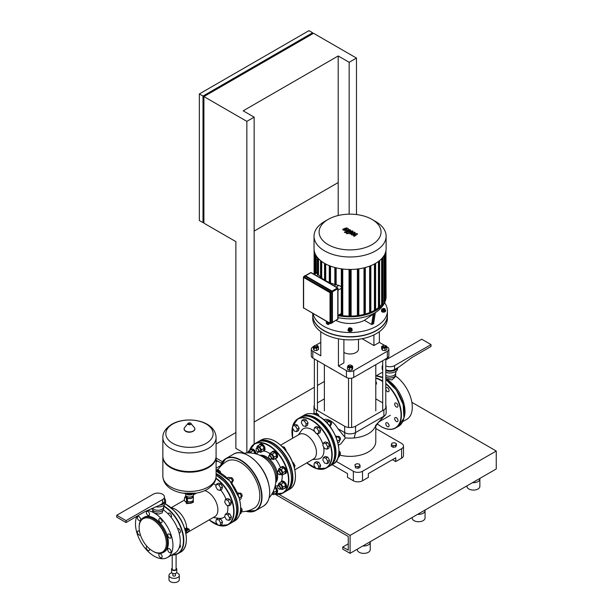 <?xml version="1.0" encoding="UTF-8"?>
<svg xmlns="http://www.w3.org/2000/svg" width="613" height="613" viewBox="0 0 613 613"><rect width="100%" height="100%" fill="white"/><g stroke="black" fill="none" stroke-linecap="round" stroke-linejoin="round"><path stroke-width="0.92" d="M395.079 376.183L395.079 377.072L391.883 379.976L385.792 378.673M385.799 375.332A5.816 3.356 180 0 1 385.792 375.332A5.816 3.356 180 0 0 394.021 375.332A5.816 3.356 180 0 0 395.691 373.294L396.052 371.256M385.799 377.018A5.816 3.356 180 0 1 385.792 377.018A5.816 3.356 180 0 0 392.128 377.746A5.816 3.356 180 0 0 395.722 374.643L395.722 373.125M382.696 368.474A7.754 4.475 180 0 1 382.152 366.842A7.754 4.475 180 0 1 382.696 365.202M382.696 370.168A7.754 4.475 180 0 1 382.152 368.528L382.152 366.842M391.891 384.566A2.322 1.341 60 0 1 394.128 387.094M401.883 400.527A2.322 1.341 60 0 1 402.956 403.722M385.792 359.931L421.698 339.204L431.016 344.583L431.016 346.483L411.829 357.555L399.224 366.842L394.565 369.532A6.59 3.801 180 0 1 385.792 369.815M394.565 369.532L394.565 365.624L431.016 344.583M394.565 365.624A6.59 3.801 180 0 1 385.792 365.907M397.454 367.861A7.754 4.475 180 0 1 385.792 370.635M397.661 367.746L397.661 368.528A7.754 4.475 180 0 1 393.661 372.443A7.754 4.475 180 0 1 385.792 372.321M403.99 417.79A26.482 15.294 -120 0 0 386.251 378.972A26.482 15.294 -120 0 0 385.792 378.711M382.696 377.309A26.482 15.294 -120 0 0 380.236 376.643M382.696 372.489A26.482 15.294 -120 0 0 380.321 373.44L376.206 375.815M402.687 421.69L406.802 419.315A26.482 15.294 -120 0 0 411.185 399.224A26.482 15.294 -120 0 0 395.324 375.869M393.14 447.298L395.737 446.892L396.427 445.398L396.427 443.812L394.527 442.716L391.937 443.122L391.24 446.203L393.14 447.298L393.14 445.712L395.737 445.314L395.737 446.892M395.737 445.314L396.427 443.812M391.24 444.617L393.14 445.712M354.881 464.807L355.578 467.888L358.168 468.286L360.069 467.19L360.069 465.612L359.371 464.11L356.781 463.712L354.881 464.807L355.578 467.888M355.578 466.301L358.168 466.708L358.168 468.286M358.168 466.708L360.069 465.612M246.847 452.961L246.847 121.366L203.907 96.578L203.907 223.163L235.882 241.622L235.882 448.379L244.311 453.252M254.15 444.057L254.15 117.152L246.847 121.366M356.475 214.542L356.475 58.074L313.534 33.286L203.907 96.578M254.15 231.078L338.2 182.551L338.2 215.523M254.15 117.152L243.192 110.823L338.2 55.967L338.2 182.551M356.475 58.074L349.165 62.296L338.2 55.967M349.165 62.296L349.165 214.159M202.995 96.049L312.622 32.757L308.967 30.65L199.34 93.942L199.34 220.527L202.995 222.634L202.995 96.049L199.34 93.942M312.622 32.757L312.622 33.815M203.907 222.113L202.995 222.634M294.217 430.993L296.661 431.644L297.313 429.2L295.527 426.104L293.083 425.445L292.424 427.889L294.217 430.993M297.313 429.2L299.144 428.15L298.485 430.594L296.661 431.644M299.144 428.15L297.351 425.047L295.527 426.104M297.351 425.047L294.907 424.395L293.083 425.445M318.959 416.304C336.131 425.177 345.993 458.087 333.043 464.133A28.42 16.413 -120 0 0 338.928 451.122A28.42 16.413 -120 0 0 318.837 416.311A28.42 16.413 -120 0 0 304.623 414.909C308.653 412.725 313.435 413.193 318.959 416.304A2.069 1.195 -120 0 0 317.473 413.813A2.069 1.195 -120 0 0 316.438 413.706L316.277 409.882A7.754 4.475 180 0 1 314.002 406.718A7.754 4.475 180 0 1 314.362 405.377M303.113 425.851L305.558 426.51L306.216 424.066L304.423 420.962L301.979 420.311L301.328 422.755L303.113 425.851M306.216 424.066L308.04 423.008L307.389 425.453L305.558 426.51M308.04 423.008L306.255 419.905L304.423 420.962M306.255 419.905L303.81 419.254L301.979 420.311M317.565 413.867A1.808 1.042 60 0 1 317.657 413.913A1.808 1.042 60 0 1 318.936 416.127A1.808 1.042 60 0 1 318.929 416.227M313.059 413.913L314.185 413.262L316.63 413.921L317.58 415.553M315.419 414.618L316.63 413.921M330.905 424.663L331.089 424.556A2.069 1.195 -120 0 0 331.518 423.606A2.069 1.195 -120 0 0 330.062 421.077A2.069 1.195 -120 0 0 329.028 420.97L328.836 421.085M330.154 421.131A1.808 1.042 60 0 1 330.238 421.185A1.808 1.042 60 0 1 331.518 423.399A1.808 1.042 60 0 1 331.518 423.499M325.449 421.292L326.767 420.526L329.219 421.185L331.005 424.28L330.231 426.801M326.744 422.61L329.219 421.185M329.127 425.368L331.005 424.28M315.703 433.123L318.147 433.774L318.798 431.33L317.013 428.226L314.569 427.575L313.91 430.02L315.703 433.123M318.798 431.33L320.63 430.272L319.971 432.724L318.147 433.774M320.63 430.272L318.837 427.177L317.013 428.226M318.837 427.177L316.392 426.518L314.569 427.575M315.703 468.209L318.147 468.861L318.798 466.416L317.013 463.313L314.569 462.662L313.91 465.106L315.703 468.209M318.798 466.416L320.63 465.359L319.971 467.803L318.147 468.861M320.63 465.359L318.837 462.263L317.013 463.313M318.837 462.263L316.392 461.604L314.569 462.662M213.546 483.772A19.938 11.509 60 0 1 216.113 485.473M220.718 490.025A19.938 11.509 60 0 1 226.044 499.235M227.676 505.503A19.938 11.509 60 0 1 227.867 508.315A19.938 11.509 60 0 1 227.109 513.15M204.734 490.622A14.766 8.528 60 0 1 217.891 509.855A14.766 8.528 60 0 1 214.826 516.621L187.624 532.329M185.754 501.748A3.877 2.237 0 0 0 186.735 502.706A3.877 2.237 0 0 0 190.957 503.196A3.877 2.237 0 0 0 193.348 501.127L193.348 502.361L186.735 503.733L185.601 501.687M193.348 501.127A3.877 2.237 0 0 0 193.103 500.331M224.756 516.721A19.938 11.509 60 0 1 218.803 518.284L213.255 517.525M187.164 501.373A3.479 2.008 180 0 0 191.93 501.288L192.214 501.127A3.877 2.237 180 0 1 187.195 501.35M193.103 495.588A3.877 2.237 180 0 1 193.348 496.377L193.348 499.541A3.877 2.237 180 0 1 192.214 501.127L191.93 501.288M193.348 496.377A3.877 2.237 180 0 1 192.214 497.963A3.877 2.237 180 0 1 187.241 498.208M192.949 495.787L192.949 496.377A3.479 2.008 180 0 1 191.93 497.794A3.479 2.008 180 0 1 187.195 497.894M192.949 500.53L192.949 501.127A3.479 2.008 180 0 1 191.93 502.545A3.479 2.008 180 0 1 186.191 501.786M187.371 499.028L187.586 500.522M193.348 493.902L193.348 494.798A3.877 2.237 180 0 1 192.214 496.377A3.877 2.237 180 0 1 187.992 496.859A3.877 2.237 180 0 1 185.601 494.798L185.601 493.902M192.635 494.024L191.08 494.921L187.869 494.921L186.306 494.024M191.08 494.921L191.08 494.208M187.869 494.921L187.869 494.208M186.007 496.522A3.479 2.008 180 0 1 186 496.377L186 495.787M185.616 496.599A3.877 2.237 180 0 1 185.601 496.377A3.877 2.237 180 0 1 185.846 495.588M162.866 456.501A26.612 15.363 0 0 0 162.859 456.823A26.612 15.363 0 0 0 170.652 467.688A26.612 15.363 0 0 0 199.662 471.014A26.612 15.363 0 0 0 216.09 456.823A26.612 15.363 0 0 0 216.083 456.501M171.203 467.367L170.652 467.052L171.203 467.367A25.838 14.919 0 0 0 207.746 467.367L208.29 467.052A26.612 15.363 0 0 0 216.09 456.187L216.09 437.567A26.612 15.363 180 0 1 208.29 448.432A26.612 15.363 180 0 1 170.652 448.432A26.612 15.363 180 0 1 162.859 437.567L162.859 456.187A26.612 15.363 0 0 0 170.652 467.052L170.652 467.052A26.612 15.363 0 0 0 208.29 467.052M206.206 443.345A23.662 13.662 180 0 1 172.743 443.345A23.662 13.662 180 0 1 172.743 424.027A23.662 13.662 180 0 1 206.206 424.027A23.662 13.662 180 0 1 206.206 443.345M339.801 454.608L339.993 454.501A2.069 1.195 -120 0 0 340.422 453.551A2.069 1.195 -120 0 0 339.004 451.053M339.05 451.084A1.808 1.042 60 0 1 339.142 451.13A1.808 1.042 60 0 1 340.422 453.344A1.808 1.042 60 0 1 340.414 453.444M338.958 452.593L339.909 454.233L339.25 456.677L338.123 457.329M338.69 454.93L339.909 454.233M324.599 463.068L327.043 463.719L327.702 461.275L325.909 458.179L323.465 457.52L322.806 459.965L324.599 463.068M327.702 461.275L329.526 460.225L328.875 462.669L327.043 463.719M329.526 460.225L327.74 457.122L325.909 458.179M327.74 457.122L325.288 456.463L323.465 457.52M339.801 440.073L339.993 439.965A2.069 1.195 -120 0 0 340.422 439.023A2.069 1.195 -120 0 0 338.958 436.487A2.069 1.195 -120 0 0 337.924 436.387L337.74 436.494M339.05 436.548A1.808 1.042 60 0 1 339.142 436.594A1.808 1.042 60 0 1 340.422 438.808A1.808 1.042 60 0 1 340.414 438.908M335.549 436.012L338.115 436.594L339.909 439.697L339.25 442.142L337.932 442.908M336.238 437.682L338.115 436.594M337.434 441.122L339.909 439.697M324.599 448.532L327.043 449.191L327.702 446.747L325.909 443.643L323.465 442.992L322.806 445.436L324.599 448.532M327.702 446.747L329.526 445.689L328.875 448.134L327.043 449.191M329.526 445.689L327.74 442.586L325.909 443.643M327.74 442.586L325.288 441.935L323.465 442.992M294.845 469.78L313.511 458.999A14.214 8.207 -120 0 0 315.695 456.493A14.214 8.207 -120 0 0 311.994 440.272A14.214 8.207 -120 0 0 299.305 434.387L280.639 445.161M312.576 459.543L317.917 459.068A17.057 9.846 -120 0 0 323.028 455.29A17.057 9.846 -120 0 0 323.549 446.716M323.028 444.624A17.057 9.846 -120 0 0 316.515 433.337M314.959 431.836A17.057 9.846 -120 0 0 301.443 430.541L298.362 434.931M187.095 532.812L186.321 532.927M185.747 532.636L186.942 532.904M172.215 555.041L172.215 569.048A1.939 1.119 0 0 0 173.41 570.075A1.939 1.119 0 0 0 175.525 569.837A1.939 1.119 0 0 0 176.092 569.048L176.092 554.512M172.215 568.059A2.582 1.494 0 0 0 171.571 569.048A2.582 1.494 0 0 0 173.165 570.419A2.582 1.494 0 0 0 175.977 570.098A2.582 1.494 0 0 0 176.736 569.048A2.582 1.494 0 0 0 176.092 568.059M171.571 569.048L171.571 572.213A2.582 1.494 0 0 0 173.165 573.584A2.582 1.494 0 0 0 175.977 573.262A2.582 1.494 0 0 0 176.736 572.213L176.736 569.048M172.858 573.5L172.858 575.377A1.295 0.743 0 0 0 173.655 576.067A1.295 0.743 0 0 0 175.065 575.898A1.295 0.743 0 0 0 175.441 575.377L175.441 573.5M171.732 572.734A5.165 2.981 0 0 0 170.498 573.262A5.165 2.981 0 0 0 168.981 575.377A5.165 2.981 0 0 0 172.176 578.128A5.165 2.981 0 0 0 177.808 577.484A5.165 2.981 0 0 0 179.318 575.377A5.165 2.981 0 0 0 176.567 572.734M168.981 575.377L168.981 579.591A5.165 2.981 0 0 0 172.176 582.35A5.165 2.981 0 0 0 177.808 581.706A5.165 2.981 0 0 0 179.318 579.591L179.318 575.377M186.268 532.475L186.268 532.935L187.425 532.758L187.731 531.877M187.425 532.061L187.425 532.758M185.731 528.153L187.731 528.467L187.425 529.134L186.268 529.31L185.425 528.82L185.731 528.153M187.425 529.134L187.425 529.87L187.731 528.467L189.225 529.325L186.482 530.912L186.482 532.597L185.632 532.107M187.425 529.87L186.268 530.046L186.268 529.31M186.268 530.046L185.425 529.563L185.425 528.82M185.141 530.138L186.482 530.912M178.521 516.092A15.8 9.126 60 0 1 182.368 522.743M186.888 527.977L186.674 527.854A15.8 9.126 -120 0 0 171.257 507.87M184.789 528.935L185.586 528.483M186.482 532.597L189.225 531.019L189.225 529.325M232.603 481.412L232.794 481.305A2.069 1.195 -120 0 0 233.224 480.362A2.069 1.195 -120 0 0 231.76 477.826A2.069 1.195 -120 0 0 230.726 477.726L230.542 477.834M231.852 477.887A1.808 1.042 60 0 1 231.944 477.933A1.808 1.042 60 0 1 233.224 480.148A1.808 1.042 60 0 1 233.216 480.247M227.155 478.04L228.473 477.282L230.917 477.933L232.71 481.036L231.929 483.55M228.45 479.358L230.917 477.933M230.833 482.117L232.71 481.036M217.584 489.764L220.029 490.423L220.688 487.979L218.895 484.875L216.45 484.224L215.791 486.668L217.584 489.764M220.688 487.979L222.511 486.921L221.86 489.366L220.029 490.423M222.511 486.921L220.726 483.818L218.895 484.875M220.726 483.818L218.274 483.167L216.45 484.224M220.634 473.037A2.069 1.195 -120 0 0 219.178 470.562A2.069 1.195 -120 0 0 218.144 470.462L217.952 470.569M219.27 470.623A1.808 1.042 60 0 1 219.354 470.669A1.808 1.042 60 0 1 220.634 472.884A1.808 1.042 60 0 1 220.634 472.983M216.09 470.064L218.335 470.669L219.278 472.309M217.117 471.366L218.335 470.669M217.584 524.851L220.029 525.51L220.688 523.065L218.895 519.962L216.45 519.303L215.791 521.755L217.584 524.851M220.688 523.065L222.511 522.008L221.86 524.452L220.029 525.51M222.511 522.008L220.726 518.904L218.895 519.962M220.726 518.904L218.274 518.253L216.45 519.303M241.507 511.365L241.691 511.25A2.069 1.195 -120 0 0 242.12 510.307A2.069 1.195 -120 0 0 240.71 507.802M240.756 507.832A1.808 1.042 60 0 1 240.84 507.878A1.808 1.042 60 0 1 242.12 510.093A1.808 1.042 60 0 1 242.12 510.192M240.664 509.342L241.606 510.981L240.955 513.426L239.821 514.077M240.396 511.686L241.606 510.981M226.488 519.717L228.933 520.368L229.584 517.924L227.798 514.82L225.346 514.169L224.695 516.613L226.488 519.717M229.584 517.924L231.415 516.866L230.756 519.311L228.933 520.368M231.415 516.866L229.622 513.771L227.798 514.82M229.622 513.771L227.178 513.112L225.346 514.169M241.507 496.829L241.691 496.722A2.069 1.195 -120 0 0 242.12 495.771A2.069 1.195 -120 0 0 240.664 493.243A2.069 1.195 -120 0 0 239.629 493.143L239.438 493.25M240.756 493.296A1.808 1.042 60 0 1 240.84 493.35A1.808 1.042 60 0 1 242.12 495.565A1.808 1.042 60 0 1 242.12 495.664M237.246 492.768L239.821 493.35L241.606 496.453L240.955 498.898L239.629 499.656M237.944 494.43L239.821 493.35M239.139 497.879L241.606 496.453M226.488 505.181L228.933 505.84L229.584 503.388L227.798 500.292L225.346 499.633L224.695 502.078L226.488 505.181M229.584 503.388L231.415 502.338L230.756 504.783L228.933 505.84M231.415 502.338L229.622 499.235L227.798 500.292M229.622 499.235L227.178 498.584L225.346 499.633M271.797 452.264A3.877 2.237 60 0 1 272.394 451.582A3.877 2.237 60 0 1 276.271 453.819A3.877 2.237 60 0 1 276.271 458.294L276.815 457.98L276.271 458.294A3.877 2.237 60 0 1 275.383 458.463M272.946 451.268L272.394 451.582L272.946 451.268A3.877 2.237 60 0 1 276.815 453.505A3.877 2.237 60 0 1 276.815 457.98M270.034 458.991A2.069 1.195 -120 0 0 270.134 459.053A2.069 1.195 -120 0 0 271.161 459.152L272.662 458.286A2.069 1.195 -120 0 0 272.662 455.903A2.069 1.195 -120 0 0 270.594 454.708L269.099 455.574A2.069 1.195 -120 0 0 268.67 456.516A2.069 1.195 -120 0 0 268.67 456.631M272.662 458.286L271.161 459.152A2.069 1.195 -120 0 0 271.161 456.769A2.069 1.195 -120 0 0 269.099 455.574L270.594 454.708M269.046 455.903A1.808 1.042 60 0 1 270.854 456.946A1.808 1.042 60 0 1 270.854 459.037A1.808 1.042 60 0 1 269.95 458.945A1.808 1.042 60 0 1 268.67 456.731A1.808 1.042 60 0 1 269.046 455.903M269.283 455.467L269.835 453.398L272.287 454.049L274.072 457.152L273.421 459.597L271.352 459.045M272.287 454.049L274.984 452.494L272.54 451.835L269.835 453.398M274.984 452.494L276.777 455.589L274.072 457.152M276.777 455.589L276.126 458.041L273.421 459.597M285.926 450.831L286.095 450.21L284.309 447.115L282.087 446.517M285.643 450.471L286.095 450.21M283.26 447.712L284.309 447.115M259.215 445A3.877 2.237 60 0 1 259.812 444.318A3.877 2.237 60 0 1 263.682 446.555A3.877 2.237 60 0 1 263.682 451.03L264.234 450.708L263.682 451.03A3.877 2.237 60 0 1 262.793 451.199M260.356 443.996L259.812 444.318L260.356 443.996A3.877 2.237 60 0 1 264.234 446.233A3.877 2.237 60 0 1 264.234 450.708M257.452 451.727A2.069 1.195 -120 0 0 257.544 451.781A2.069 1.195 -120 0 0 258.579 451.888L260.073 451.022A2.069 1.195 -120 0 0 260.073 448.632A2.069 1.195 -120 0 0 258.012 447.444L256.51 448.31A2.069 1.195 -120 0 0 256.081 449.252A2.069 1.195 -120 0 0 256.088 449.367M260.073 451.022L258.579 451.888A2.069 1.195 -120 0 0 258.579 449.498A2.069 1.195 -120 0 0 256.51 448.31L258.012 447.444M256.456 448.639A1.808 1.042 60 0 1 258.265 449.681A1.808 1.042 60 0 1 258.265 451.766A1.808 1.042 60 0 1 257.36 451.681A1.808 1.042 60 0 1 256.081 449.467A1.808 1.042 60 0 1 256.456 448.639M256.701 448.195L257.253 446.134L259.697 446.785L261.49 449.888L260.832 452.333L258.763 451.781M259.697 446.785L262.402 445.222L259.958 444.571L257.253 446.134M262.402 445.222L264.195 448.325L261.49 449.888M264.195 448.325L263.536 450.77L260.832 452.333M250.319 450.134A3.877 2.237 60 0 1 250.909 449.452L251.46 449.137A3.877 2.237 60 0 1 254.395 450.118A3.877 2.237 60 0 1 256.134 453.942M248.564 452.9L249.108 452.578L248.564 452.9M250.525 452.961A2.069 1.195 -120 0 0 249.108 452.578A28.167 16.26 60 0 0 249.031 452.9M247.913 452.907L248.349 451.268L250.801 451.927L251.445 453.038M250.801 451.927L253.506 450.363L251.054 449.704L248.349 451.268M253.506 450.363L254.985 453.643M251.46 449.137L250.909 449.452A3.877 2.237 60 0 1 253.659 450.256A3.877 2.237 60 0 1 255.544 453.781M274.839 487.205A3.877 2.237 60 0 1 276.953 490.599A3.877 2.237 60 0 1 276.271 493.381L276.815 493.059L276.271 493.381A3.877 2.237 60 0 1 275.383 493.549M272.662 493.373L272.111 493.687L272.662 493.373A2.069 1.195 -120 0 0 273.038 491.955M273.429 491.128L274.072 492.239L273.421 494.683L271.781 494.247M274.984 487.58L276.777 490.676L274.072 492.239M276.777 490.676L276.126 493.12L273.421 494.683M274.992 486.607A3.877 2.237 60 0 1 277.436 490.032A3.877 2.237 60 0 1 276.815 493.059M280.7 482.209A3.877 2.237 60 0 1 281.29 481.527A3.877 2.237 60 0 1 285.168 483.764A3.877 2.237 60 0 1 285.168 488.239L285.719 487.925L285.168 488.239A3.877 2.237 60 0 1 284.279 488.415M281.842 481.213L281.29 481.527L281.842 481.213A3.877 2.237 60 0 1 285.719 483.45A3.877 2.237 60 0 1 285.719 487.925M278.938 488.936A2.069 1.195 -120 0 0 279.03 488.998A2.069 1.195 -120 0 0 280.064 489.097L281.559 488.232A2.069 1.195 -120 0 0 281.559 485.848A2.069 1.195 -120 0 0 279.497 484.653L277.995 485.519A2.069 1.195 -120 0 0 277.566 486.469A2.069 1.195 -120 0 0 277.574 486.576M281.559 488.232L280.064 489.097A2.069 1.195 -120 0 0 280.064 486.714A2.069 1.195 -120 0 0 277.995 485.519L279.497 484.653M277.942 485.848A1.808 1.042 60 0 1 279.75 486.891A1.808 1.042 60 0 1 279.75 488.982A1.808 1.042 60 0 1 278.846 488.89A1.808 1.042 60 0 1 277.566 486.676A1.808 1.042 60 0 1 277.942 485.848M278.187 485.412L278.739 483.343L281.183 484.002L282.976 487.097L282.317 489.549L280.248 488.99M281.183 484.002L283.888 482.439L281.444 481.78L278.739 483.343M283.888 482.439L285.673 485.542L282.976 487.097M285.673 485.542L285.022 487.986L282.317 489.549M280.7 467.681A3.877 2.237 60 0 1 281.29 466.991A3.877 2.237 60 0 1 285.168 469.236A3.877 2.237 60 0 1 285.168 473.711L285.719 473.389L285.168 473.711A3.877 2.237 60 0 1 284.279 473.88M281.842 466.677L281.29 466.991L281.842 466.677A3.877 2.237 60 0 1 285.719 468.914A3.877 2.237 60 0 1 285.719 473.389M278.938 474.408A2.069 1.195 -120 0 0 279.03 474.462A2.069 1.195 -120 0 0 280.064 474.569L281.559 473.703A2.069 1.195 -120 0 0 281.559 471.313A2.069 1.195 -120 0 0 279.497 470.125L277.995 470.991A2.069 1.195 -120 0 0 277.566 471.933A2.069 1.195 -120 0 0 277.574 472.041M281.559 473.703L280.064 474.569A2.069 1.195 -120 0 0 280.064 472.179A2.069 1.195 -120 0 0 277.995 470.991L279.497 470.125M277.942 471.313A1.808 1.042 60 0 1 279.75 472.362A1.808 1.042 60 0 1 279.75 474.447A1.808 1.042 60 0 1 278.846 474.362A1.808 1.042 60 0 1 277.566 472.148A1.808 1.042 60 0 1 277.942 471.313M278.187 470.876L278.739 468.815L281.183 469.466L282.976 472.569L282.317 475.014L280.248 474.462M281.183 469.466L283.888 467.903L281.444 467.252L278.739 468.815M283.888 467.903L285.673 471.006L282.976 472.569M285.673 471.006L285.022 473.451L282.317 475.014M294.401 467.842L294.999 465.627L293.206 462.524L292.585 462.363M293.949 466.232L294.999 465.627M292.753 462.784L293.206 462.524M168.115 513.916A2.452 1.418 60 0 1 168.598 513.15A2.452 1.418 60 0 1 170.483 513.809A2.452 1.418 60 0 1 171.134 517.341M177.586 528.513A2.452 1.418 60 0 1 179.387 529.218A2.452 1.418 60 0 1 179.946 532.812A2.452 1.418 60 0 1 179.05 532.843M179.992 544.589A2.452 1.418 60 0 1 179.946 547.348A2.452 1.418 60 0 1 179.287 547.447M217.523 470.455A27.133 27.133 0 0 1 227.071 461.175A27.133 15.662 60 0 1 258.357 486.423A27.133 15.662 60 0 1 254.196 508.169A27.133 27.133 0 0 1 241.392 511.794M139.136 526.919L139.136 527.548L139.136 526.919A20.022 11.563 60 0 1 143.281 517.747L144.201 517.219A20.022 11.563 60 0 1 159.633 522.59A20.022 11.563 60 0 1 168.368 542.743A20.022 11.563 60 0 1 164.223 551.907L163.311 552.436A20.022 11.563 60 0 1 153.296 551.439L152.752 551.125A19.248 11.111 60 0 1 139.136 527.548A19.248 11.111 60 0 1 152.752 519.694A19.248 11.111 60 0 1 166.361 543.264A19.248 11.111 60 0 1 152.752 551.125M143.281 517.747A20.022 11.563 60 0 1 158.713 523.111A20.022 11.563 60 0 1 167.456 543.264A20.022 11.563 60 0 1 163.311 552.436M163.035 510.154L162.154 512.897L158.859 514.046L154.208 512.943L152.698 511.035L152.698 510.154M164.008 505.227L163.648 507.265A5.816 3.356 180 0 1 161.978 509.303A5.816 3.356 180 0 1 153.756 509.303A5.816 3.356 180 0 1 152.622 508.384M163.679 507.097L163.679 508.614A5.816 3.356 180 0 1 160.093 511.717A5.816 3.356 180 0 1 153.756 510.989A5.816 3.356 180 0 1 152.055 508.621M164.453 498.453A7.754 4.475 180 0 1 165.617 500.806A7.754 4.475 180 0 1 159.641 505.166L145.258 511.464L126.071 522.537L126.071 520.636L162.522 499.595A6.59 3.801 180 0 0 164.453 496.905A6.59 3.801 180 0 0 160.384 493.388A6.59 3.801 180 0 0 153.204 494.216L116.754 515.257L116.754 517.157L126.071 522.537M165.617 500.806L165.617 502.499A7.754 4.475 180 0 1 156.231 506.874M162.146 521.602A2.322 1.341 60 0 1 161.663 522.667A2.322 1.341 60 0 1 159.878 522.046A2.322 1.341 60 0 1 158.859 519.709A2.322 1.341 60 0 1 159.342 518.644A2.322 1.341 60 0 1 161.135 519.265A2.322 1.341 60 0 1 162.146 521.602M170.567 538.084L170.567 538.084A2.322 1.341 60 0 1 168.238 536.743A2.322 1.341 60 0 1 168.238 534.053L168.238 534.053A2.322 1.341 60 0 1 170.567 535.402A2.322 1.341 60 0 1 170.567 538.084M169.403 552.505A2.322 1.341 60 0 1 167.885 550.451A2.322 1.341 60 0 1 168.238 548.589A2.322 1.341 60 0 1 169.403 548.704A2.322 1.341 60 0 1 170.92 550.75A2.322 1.341 60 0 1 170.567 552.62A2.322 1.341 60 0 1 169.403 552.505M159.342 556.412A2.322 1.341 60 0 1 159.342 553.723A2.322 1.341 60 0 1 161.663 555.072A2.322 1.341 60 0 1 161.663 557.753A2.322 1.341 60 0 1 159.342 556.412M149.48 548.781A2.322 1.341 60 0 1 149.564 549.424A2.322 1.341 60 0 1 149.082 550.489A2.322 1.341 60 0 1 147.289 549.869A2.322 1.341 60 0 1 146.277 547.524A2.322 1.341 60 0 1 146.752 546.459A2.322 1.341 60 0 1 147.028 546.367M140.4 534.888A2.322 1.341 60 0 1 140.178 535.072A2.322 1.341 60 0 1 137.856 533.731A2.322 1.341 60 0 1 137.856 531.05L137.856 531.05A2.322 1.341 60 0 1 139.534 531.555M139.021 516.629A2.322 1.341 60 0 1 140.538 518.675A2.322 1.341 60 0 1 140.178 520.544A2.322 1.341 60 0 1 139.021 520.429A2.322 1.341 60 0 1 137.496 518.376A2.322 1.341 60 0 1 137.856 516.514A2.322 1.341 60 0 1 139.021 516.629M149.082 512.721A2.322 1.341 60 0 1 149.082 515.403A2.322 1.341 60 0 1 146.752 514.062A2.322 1.341 60 0 1 146.752 511.372A2.322 1.341 60 0 1 149.082 512.721M164.453 496.905L164.453 500.806A6.59 3.801 180 0 1 162.522 503.495L159.641 505.166M126.071 520.636L116.754 515.257M163.28 509.832A26.482 15.294 60 0 1 179.142 533.195A26.482 15.294 60 0 1 174.759 553.278L167.456 557.501A26.482 15.294 60 0 1 143.794 546.52A26.482 15.294 60 0 1 136.921 516.276M147.541 510.506A26.482 15.294 60 0 1 154.208 512.943A26.482 15.294 60 0 1 171.51 536.275A26.482 15.294 60 0 1 167.456 557.501M305.082 276.065L303.757 276.616L303.619 277.436L305.082 276.065L331.487 291.313L330.484 291.888L303.757 276.616A0.644 0.644 0 0 0 303.435 277.176L303.435 307.665A0.644 0.644 0 0 0 303.757 308.224L303.435 307.665M331.487 322.852L331.94 322.591L331.94 292.102L331.487 291.313M396.327 417.691A2.322 1.341 60 0 1 397.852 419.736A2.322 1.341 60 0 1 397.492 421.598A2.322 1.341 60 0 1 396.327 421.483A2.322 1.341 60 0 1 394.81 419.438A2.322 1.341 60 0 1 395.163 417.576A2.322 1.341 60 0 1 396.327 417.691M395.163 403.04L395.163 403.04A2.322 1.341 60 0 1 397.492 404.381A2.322 1.341 60 0 1 397.492 407.07L397.492 407.07A2.322 1.341 60 0 1 395.163 405.729A2.322 1.341 60 0 1 395.163 403.04M385.792 388.512A2.322 1.341 60 0 1 386.267 387.631A2.322 1.341 60 0 1 388.06 388.251A2.322 1.341 60 0 1 389.071 390.588A2.322 1.341 60 0 1 388.596 391.653A2.322 1.341 60 0 1 386.88 391.109A2.322 1.341 60 0 1 385.792 388.88M375.784 381.363A2.322 1.341 60 0 1 376.007 381.7A2.322 1.341 60 0 1 376.007 384.389A2.322 1.341 60 0 1 375.784 384.474M388.596 424.058A2.322 1.341 60 0 1 388.596 426.74A2.322 1.341 60 0 1 386.267 425.399A2.322 1.341 60 0 1 386.267 422.709A2.322 1.341 60 0 1 388.596 424.058M344.169 229.4L345.027 229.898L346.314 229.607L346.943 228.741L345.027 228.864L344.169 229.4L344.406 229.729M348.536 229.224L347.939 228.35L346.245 227.898L342.813 229.239L343.418 230.113L345.104 230.565L347.234 230.136L348.552 229.101L348.552 229.53M342.813 229.239L342.797 229.783M345.257 232.695L350.031 230.833L350.215 229.722L348.759 229.775L349.042 230.327L344.337 232.158L345.257 232.695M350.659 230.672L350.215 229.722M347.847 232.986L346.728 232.986L346.728 233.63L347.847 233.63L347.847 232.986L347.847 233.63M346.728 232.986L346.728 233.63M356.781 233.507L353.234 234.143L355.233 232.618L354.429 232.151L350.176 233.07L349.962 232.557L353.05 231.354L352.123 230.817L348.966 232.051L348.789 233.17L350.015 233.875L353.226 233.086L351.257 234.587L351.977 235.009L355.463 234.381L353.326 235.783L354.276 236.334L357.586 233.974L356.781 233.507M348.345 233.07L348.345 232.641L348.789 233.17M384.604 302.784A37.339 21.555 180 0 1 387.416 310.998A37.339 21.555 180 0 1 376.482 326.239A37.339 21.555 180 0 1 337.87 331.365A37.339 21.555 180 0 1 313.005 313.557M387.416 310.998L387.416 315.151A37.339 21.555 180 0 1 376.482 330.392A37.339 21.555 180 0 1 335.786 335.066A37.339 21.555 180 0 1 312.737 315.151L312.737 313.404M338.82 315.802A36.044 20.811 0 0 0 375.562 310.745A36.044 20.811 0 0 0 386.121 296.033A36.044 20.811 0 0 0 386.052 294.723M373.516 323.48L371.624 324.492L364.428 320.338A21.624 12.49 180 0 1 335.993 320.469M364.428 320.338L375.202 312.707M351.946 329.472A2.069 1.195 180 0 1 352.146 329.978A2.069 1.195 180 0 1 350.866 331.081A2.069 1.195 180 0 1 348.613 330.821A2.069 1.195 180 0 1 348.008 329.978A2.069 1.195 180 0 1 348.199 329.472M352.123 330.146A2.069 1.195 180 0 1 352.146 330.315A2.069 1.195 180 0 1 350.866 331.418A2.069 1.195 180 0 1 348.613 331.158A2.069 1.195 180 0 1 348.008 330.315A2.069 1.195 180 0 1 348.031 330.146M350.368 327.809L351.946 328.568L351.946 329.687L351.448 330.767L349.571 331.058L348.199 330.269L348.705 328.062L349.456 327.947A1.034 0.598 0 0 0 349.349 328.016A1.034 0.598 0 0 0 349.042 328.438A1.034 0.598 0 0 0 349.349 328.859A1.034 0.598 0 0 0 350.475 328.989A1.034 0.598 0 0 0 351.111 328.438A1.034 0.598 0 0 0 350.805 328.016L350.628 327.909A0.774 0.444 180 0 1 349.525 328.537A0.774 0.444 180 0 1 350.628 327.909L350.805 328.016M351.042 328.645A1.034 0.598 180 0 1 351.111 328.859A1.034 0.598 180 0 1 350.475 329.411A1.034 0.598 180 0 1 349.349 329.281A1.034 0.598 180 0 1 349.042 328.859A1.034 0.598 180 0 1 349.111 328.645M385.408 310.155A2.069 1.195 180 0 1 385.608 310.653A2.069 1.195 180 0 1 385.002 311.504A2.069 1.195 180 0 1 382.75 311.756A2.069 1.195 180 0 1 381.47 310.653A2.069 1.195 180 0 1 381.661 310.155M385.585 310.829A2.069 1.195 180 0 1 385.608 310.998A2.069 1.195 180 0 1 385.002 311.841A2.069 1.195 180 0 1 382.75 312.094A2.069 1.195 180 0 1 381.47 310.998A2.069 1.195 180 0 1 381.493 310.829M382.811 308.691L382.811 308.691A1.034 0.598 0 0 0 382.504 309.121A1.034 0.598 0 0 0 383.14 309.665A1.034 0.598 0 0 0 384.267 309.542A1.034 0.598 0 0 0 384.573 309.121A1.034 0.598 0 0 0 384.267 308.691A1.034 0.598 0 0 0 384.167 308.646L384.91 308.745L385.408 309.826L384.037 310.622L382.167 310.331L381.661 309.251L383.248 308.492M384.504 309.327A1.034 0.598 180 0 1 384.573 309.542A1.034 0.598 180 0 1 384.267 309.963A1.034 0.598 180 0 1 383.14 310.094A1.034 0.598 180 0 1 382.504 309.542A1.034 0.598 180 0 1 382.573 309.327M384.083 309.22A0.774 0.444 180 0 1 382.987 308.592L382.987 308.592A0.774 0.444 180 0 1 384.083 309.22M324.591 221.469L328.185 219.385L324.591 221.469A36.044 20.811 0 0 0 314.032 236.181A36.044 20.811 0 0 0 336.284 255.406A36.044 20.811 0 0 0 375.562 250.901A36.044 20.811 0 0 0 386.121 236.181A36.044 20.811 0 0 0 375.562 221.469L371.968 219.385A30.956 17.869 180 0 1 371.968 244.664A30.956 17.869 180 0 1 328.185 244.664A30.956 17.869 180 0 1 328.185 219.385A30.956 17.869 180 0 1 371.968 219.385M386.121 236.181L386.121 248.648A36.044 20.811 180 0 1 375.562 263.368A36.044 20.811 180 0 1 336.284 267.881A36.044 20.811 180 0 1 314.032 248.648L314.032 236.181M387.416 315.258A37.339 21.555 180 0 1 387.416 315.358L387.416 318.316A37.339 21.555 180 0 1 376.482 333.556A37.339 21.555 180 0 1 335.786 338.23A37.339 21.555 180 0 1 312.737 318.316L312.737 315.358A37.339 21.555 180 0 1 312.737 315.258M387.416 315.358A37.339 21.555 180 0 1 376.482 330.606A37.339 21.555 180 0 1 335.786 335.28A37.339 21.555 180 0 1 312.737 315.358M313.557 273.996L316.538 272.272L317.143 272.8A34.757 20.068 0 0 0 317.365 273.168M334.928 267.536L334.836 285.091L336.154 284.777A34.757 20.068 0 0 0 338.974 285.405L341.311 286.738M329.84 265.873L329.84 283.382L330.53 282.984A34.757 20.068 0 0 0 334.836 284.424M329.38 283.114L329.38 265.69M325.465 280.861L325.733 280.708A34.757 20.068 0 0 0 329.288 282.47M321.105 261.031L321.105 278.34L321.718 277.988A34.757 20.068 0 0 0 324.538 280.003M320.645 278.072L320.645 260.671M317.465 257.514L317.365 275.007L318.515 274.793A34.757 20.068 0 0 0 320.553 276.976M341.311 314.308L337.978 316.285M336.154 284.777L336.154 267.85M330.53 282.984L330.53 266.134M325.733 280.708L325.733 263.996M316.27 272.425L316.27 255.874M321.718 277.988L321.718 261.498M318.515 274.793L318.515 258.701M378.436 261.498L378.436 307.626A34.757 20.068 180 0 1 375.616 309.642M381.638 258.701L381.638 304.431A34.757 20.068 180 0 1 379.6 306.615M374.42 263.996L374.42 310.354A34.757 20.068 180 0 1 370.865 312.109M383.884 255.874L383.884 300.684A34.757 20.068 180 0 1 382.788 302.814M369.624 266.134L369.624 312.622A34.757 20.068 180 0 1 365.317 314.063M363.999 267.85L363.999 314.415A34.757 20.068 180 0 1 358.843 315.45M357.394 269.03L357.394 315.649A34.757 20.068 180 0 1 351.119 316.086M349.035 316.086A34.757 20.068 180 0 1 342.759 315.649L342.759 269.03M341.311 315.45A34.757 20.068 180 0 1 339.847 315.205M384.949 253.92L385.041 300.906L383.884 300.684M382.688 257.514L382.788 304.646L381.638 304.431M379.508 260.671L379.6 307.849L378.436 307.626M350.077 269.459L350.077 316.461L349.586 316.745L349.035 316.614L349.134 269.452M342.759 315.649L341.311 316.032L341.403 268.854M375.516 263.391L375.616 310.592L374.42 310.354M370.773 265.69L370.865 312.891L369.624 312.622M365.225 267.536L365.317 314.73L363.999 314.415M358.751 268.854L358.843 316.032L357.394 315.649M385.952 250.648L386.052 296.447L385.041 296.317M351.019 269.452L351.119 316.614L350.077 316.461M385.408 309.826L385.408 310.944L384.037 311.741L382.167 311.45L382.167 310.331M384.037 311.741L384.037 310.622M382.167 311.45L381.661 309.251M351.946 328.568L351.448 329.648L349.571 329.94L348.199 329.15M351.448 330.767L351.448 329.648M349.571 331.058L349.571 329.94M330.238 323.503L327.794 324.492L326.637 323.48M358.475 339.318L358.475 349.119A8.398 4.85 180 0 1 356.015 352.544A8.398 4.85 180 0 1 343.893 352.398M384.305 345.249L379.37 342.399L379.37 331.679M386.504 346.521L387.347 347.012A5.165 2.981 180 0 1 388.864 349.119A5.165 2.981 180 0 1 387.347 351.226L353.732 370.635A5.165 2.981 180 0 1 346.422 370.635L338.445 366.03L338.445 338.797M379.37 342.399L373.915 345.548L373.915 334.905M343.893 339.571L343.893 362.881L338.445 366.03M346.422 370.635L346.422 377.432L312.806 358.023L312.806 351.226L320.783 355.839L320.783 331.679M387.347 351.226L387.347 358.023A5.165 2.981 0 0 0 388.864 355.908L388.864 349.119M373.915 345.548L362.091 338.728M312.806 351.226A5.165 2.981 180 0 1 311.289 349.119A5.165 2.981 180 0 1 312.806 347.012L313.32 346.713M315.848 345.249L320.783 342.399M311.289 349.119L311.289 355.908A5.165 2.981 0 0 0 312.806 358.023M346.422 377.432A5.165 2.981 0 0 0 353.732 377.432L353.732 370.635M387.347 358.023L353.732 377.432M314.913 345.517A1.548 0.897 0 0 0 314.814 345.571A1.548 0.897 0 0 0 314.362 346.207A1.548 0.897 0 0 0 314.814 346.843A1.548 0.897 0 0 0 316.5 347.035A1.548 0.897 0 0 0 317.457 346.207A1.548 0.897 0 0 0 317.005 345.571L316.821 345.471A1.295 0.743 180 0 1 316.821 346.521A1.295 0.743 180 0 1 314.998 346.521A1.295 0.743 180 0 1 314.998 345.471A1.295 0.743 180 0 1 316.821 345.471L317.005 345.571M317.457 346.207L317.457 346.843A1.548 0.897 180 0 1 316.5 347.663A1.548 0.897 180 0 1 314.814 347.471A1.548 0.897 180 0 1 314.362 346.843L314.362 346.207M317.097 345.632L317.81 345.74L318.507 347.242L318.507 349.517L316.607 350.613L314.009 350.215L313.32 348.72L313.32 346.437L315.266 345.349M318.507 347.242L316.607 348.337L314.009 347.939L313.32 346.437M316.607 350.613L316.607 348.337M314.009 350.215L314.009 347.939M383.248 345.517A1.548 0.897 0 0 0 383.148 345.571A1.548 0.897 0 0 0 382.696 346.207A1.548 0.897 0 0 0 383.148 346.843A1.548 0.897 0 0 0 384.834 347.035A1.548 0.897 0 0 0 385.792 346.207A1.548 0.897 0 0 0 385.339 345.571L385.156 345.471A1.295 0.743 180 0 1 385.156 346.521A1.295 0.743 180 0 1 383.332 346.521A1.295 0.743 180 0 1 383.332 345.471A1.295 0.743 180 0 1 385.156 345.471L385.339 345.571M385.792 346.207L385.792 346.843A1.548 0.897 180 0 1 384.834 347.663A1.548 0.897 180 0 1 383.148 347.471A1.548 0.897 180 0 1 382.696 346.843L382.696 346.207M385.431 345.632L386.144 345.74L386.834 347.242L386.834 349.517L384.941 350.613L382.343 350.215L381.646 348.72L381.646 346.437L383.14 345.579M384.941 350.613L384.941 348.337L382.343 347.939L381.646 346.437M382.343 350.215L382.343 347.939M383.148 345.571L383.6 345.349M386.834 347.242L384.941 348.337M348.981 365.302L348.981 365.302A1.548 0.897 0 0 0 348.529 365.93A1.548 0.897 0 0 0 349.487 366.758A1.548 0.897 0 0 0 351.172 366.566A1.548 0.897 0 0 0 351.624 365.93A1.548 0.897 0 0 0 351.172 365.302A1.548 0.897 0 0 0 351.073 365.248M351.624 365.93L351.624 366.566A1.548 0.897 180 0 1 351.172 367.195A1.548 0.897 180 0 1 349.487 367.394A1.548 0.897 180 0 1 348.529 366.566L348.529 365.93M349.165 365.195A1.295 0.743 180 0 1 350.988 365.195A1.295 0.743 180 0 1 350.988 366.252A1.295 0.743 180 0 1 349.165 366.252A1.295 0.743 180 0 1 349.165 365.195L349.165 365.195M350.72 365.072L352.667 366.168L352.667 368.444L351.977 369.938L349.379 370.344L347.479 369.248L347.479 366.965L348.176 365.471L348.881 365.363M352.667 366.168L351.977 367.662L349.379 368.061L347.479 366.965M351.977 369.938L351.977 367.662M349.379 370.344L349.379 368.061M370.942 367.493A27.003 15.593 180 0 1 369.172 368.62A27.003 15.593 180 0 1 367.21 369.647M332.943 369.647A27.003 15.593 180 0 1 330.982 368.62L331.349 368.834A26.482 15.294 0 0 0 333.288 369.846M331.349 368.834L330.982 368.62A27.003 15.593 180 0 1 329.212 367.493M366.865 369.846A26.482 15.294 0 0 0 368.804 368.834A26.482 15.294 0 0 0 368.988 368.727M374.459 427.997A25.708 14.842 180 0 1 374.451 428.012A25.708 14.842 180 0 1 368.26 433.789A25.708 14.842 180 0 1 354.191 437.943A25.708 14.842 180 0 1 345.433 437.889L340.843 443.866L338.445 445.253M339.671 455.099A25.708 14.842 0 0 0 368.26 452.019A25.708 14.842 0 0 0 375.784 441.529L375.784 425.866M345.433 437.889L337.893 428.686L344.598 432.556A7.754 4.475 0 0 0 355.555 432.556L383.876 416.212A7.754 4.475 0 0 0 385.133 415.262A7.754 4.475 0 0 0 386.152 413.047L386.152 406.718A7.754 4.475 180 0 1 383.876 409.882L355.555 426.227A7.754 4.475 180 0 1 344.598 426.227L316.277 409.882M314.002 406.718L314.002 413.047A7.754 4.475 0 0 0 314.025 413.354M375.784 398.879L382.696 402.864M337.893 428.686A14.766 8.528 -120 0 0 323.725 419.713M317.457 402.864L324.369 398.879M385.792 405.377A7.754 4.475 180 0 1 386.152 406.718M401.599 458.195A6.459 3.732 -0 0 0 403.492 455.559L403.492 446.065A6.459 3.732 180 0 1 401.599 448.701L401.599 458.195L395.753 461.566L392.466 459.666M375.784 428.518L401.599 443.421A6.459 3.732 180 0 1 403.492 446.065M332.093 464.685L347.517 473.596L347.517 477.389L353.364 480.768A6.459 3.732 0 0 0 362.498 480.768L362.498 471.274L401.599 448.701M362.498 480.768L368.344 477.389L368.344 473.596L395.753 457.773L395.753 461.566M336.146 461.328L353.364 471.274L353.364 480.768M362.498 471.274A6.459 3.732 180 0 1 353.364 471.274M362.865 545.961A6.459 3.732 0 0 0 370.237 542.267A6.459 3.732 0 0 0 370.175 541.739M357.318 549.164L357.318 549.646A6.459 3.732 0 0 0 359.21 552.29A6.459 3.732 0 0 0 366.252 553.095A6.459 3.732 0 0 0 370.237 549.646L370.237 542.267M417.683 514.315A6.459 3.732 0 0 0 425.054 510.621A6.459 3.732 0 0 0 424.985 510.093M412.135 517.518L412.135 518A6.459 3.732 0 0 0 414.028 520.644A6.459 3.732 0 0 0 421.062 521.448A6.459 3.732 0 0 0 425.054 518L425.054 510.621M472.493 482.669A6.459 3.732 0 0 0 479.864 478.975A6.459 3.732 0 0 0 479.803 478.446M466.945 485.871L466.945 486.362A6.459 3.732 0 0 0 468.838 488.998A6.459 3.732 0 0 0 475.88 489.802A6.459 3.732 0 0 0 479.864 486.362L479.864 478.975M216.09 458.049L222.45 461.719M278.923 494.331L350.077 535.41L350.077 553.34L342.767 549.125L342.767 547.011L348.253 550.175L348.253 536.467L274.877 494.101M350.077 553.34L496.246 468.953L496.246 451.022L350.077 535.41M496.246 451.022L411.852 402.297M324.369 381.47L317.457 385.462M314.362 387.255L254.15 422.012M235.882 432.556L216.09 443.988M221.5 463.282L216.09 460.164M348.253 543.846L342.767 547.011M217.615 461.037L216.09 461.918M220.504 465.696L216.09 468.248M218.512 468.96L216.435 470.163M187.18 497.994L187.563 500.177L187.111 501.396A1.793 1.034 60 0 0 187.517 500.239L186.72 500.637L186.36 498.407L187.157 498.001L187.517 500.239L187.203 497.948L185.593 496.622A1.28 0.736 60 0 1 186.505 496.829A1.28 0.736 60 0 1 187.157 498.001L187.164 497.917A1.149 0.667 -120 0 0 186.252 496.645M186.191 498.423L186.36 498.407A1.188 0.69 -120 0 0 185.754 497.312A1.188 0.69 -120 0 0 184.904 497.12A1.188 0.69 -120 0 0 184.712 497.457L184.72 497.572A1.057 0.613 60 0 1 185.455 497.304A1.057 0.613 60 0 1 186.191 498.423L186.72 500.637A1.709 0.988 -120 0 1 186.337 501.74L187.111 501.396M184.36 499.396L184.697 497.549L184.36 499.396A1.578 0.912 60 0 0 185.455 501.572A1.578 0.912 60 0 0 186.544 500.652M185.387 501.526A1.709 0.988 -120 0 0 186.337 501.74C185.095 501.702 184.429 500.898 184.329 499.311L184.682 497.495L185.601 496.377M185.708 431.008A5.325 3.073 180 0 1 184.651 427.529C183.586 428.855 183.946 430.119 185.739 431.314C189.555 433.805 197.11 430.786 194.298 427.529A5.325 3.073 180 0 1 192.536 431.353A5.325 3.073 180 0 1 185.708 431.008M190.635 423.154A1.647 0.95 180 0 1 190.965 423.422A1.647 0.95 180 0 1 190.421 424.602A1.647 0.95 180 0 1 188.314 424.495A1.647 0.95 180 0 1 187.984 423.422A1.647 0.95 180 0 1 190.551 423.108M188.505 424.257A1.364 0.789 180 0 1 188.505 423.139A1.364 0.789 180 0 1 190.444 423.139A1.364 0.789 180 0 1 190.444 424.257A1.364 0.789 180 0 1 188.505 424.257M194.221 430.234A5.05 2.912 180 0 1 185.9 431.299M216.09 476.071C216.312 480.899 213.347 485.327 207.194 489.366C192.252 498.162 163.456 493.296 162.859 476.071A26.612 15.363 0 0 0 170.652 486.937A26.612 15.363 0 0 0 208.29 486.937A26.612 15.363 0 0 0 216.09 476.071L216.09 456.823M194.099 493.419A12.406 7.164 180 0 1 184.85 493.419M261.138 440.011A28.42 16.413 60 0 1 283.037 447.628A28.42 16.413 60 0 1 293.918 484.232A28.42 16.413 60 0 1 289.558 489.243L286.999 490.722A28.42 16.413 -120 0 0 291.359 485.703A28.42 16.413 -120 0 0 280.478 449.107A28.42 16.413 -120 0 0 258.579 441.49A28.42 16.413 -120 0 0 257.866 441.942L261.138 440.011C267.659 436.931 274.999 439.46 283.16 447.605C296.048 460.532 299.826 484.178 289.558 489.243M295.443 476.125A28.167 16.26 -120 0 0 283.152 447.674A28.167 16.26 -120 0 0 275.436 441.475M286.256 491.105A28.42 16.413 -120 0 0 286.999 490.722L286.256 491.113M259.368 441.383A28.167 16.26 60 0 1 280.225 449.36A28.167 16.26 60 0 1 291.006 485.634A28.167 16.26 60 0 1 287.489 490.086M292.623 438.241A28.167 16.26 60 0 1 298.799 418.641A28.167 16.26 60 0 1 319.511 426.686A28.167 16.26 60 0 1 330.292 462.953A28.167 16.26 60 0 1 306.837 462.853M311.979 466.577A28.42 16.413 -120 0 0 326.285 468.041A28.42 16.413 -120 0 0 330.645 463.022A28.42 16.413 -120 0 0 319.764 426.426A28.42 16.413 -120 0 0 297.864 418.809A28.42 16.413 -120 0 0 293.504 423.821A28.42 16.413 -120 0 0 291.972 431.927M322.323 424.947A28.42 16.413 60 0 1 333.196 461.551A28.42 16.413 60 0 1 328.844 466.562C339.104 461.497 335.326 437.851 322.438 424.924C314.285 416.779 306.944 414.25 300.416 417.33A28.42 16.413 60 0 1 322.323 424.947M334.729 453.444A28.167 16.26 -120 0 0 322.438 424.993A28.167 16.26 -120 0 0 314.722 418.794M171.793 554.995A28.42 16.413 -120 0 0 177.923 553.692A28.42 16.413 -120 0 0 171.402 512.077A28.42 16.413 -120 0 0 163.878 505.97M163.809 506.353A28.167 16.26 60 0 1 171.15 512.338A28.167 16.26 60 0 1 183.44 540.153A28.167 16.26 60 0 1 171.985 554.888M165.257 503.84A28.42 16.413 60 0 1 173.962 510.606A28.42 16.413 60 0 1 180.483 552.221L177.923 553.692L171.755 555.018M174.008 510.583A28.167 16.26 -120 0 0 166.361 504.445M186.367 539.103A28.167 16.26 -120 0 0 174.077 510.652M216.09 475.06L224.327 481.573C237.216 494.492 240.993 518.146 230.726 523.211A28.42 16.413 -120 0 0 224.205 481.596A28.42 16.413 -120 0 0 216.09 475.144M216.604 475.443A28.167 16.26 60 0 1 224.32 481.642A28.167 16.26 60 0 1 236.61 510.093M215.922 478.109A28.42 16.413 60 0 1 221.645 483.067A28.42 16.413 60 0 1 228.166 524.682A28.42 16.413 60 0 1 213.868 523.226M209.163 519.885A28.167 16.26 -120 0 0 232.725 518.2A28.167 16.26 -120 0 0 221.393 483.328A28.167 16.26 -120 0 0 215.853 478.5M194.29 493.687A28.167 16.26 -120 0 0 194.398 494.308M259.889 455.329A16.061 9.272 60 0 1 261.958 455.229A16.061 9.272 60 0 1 276.792 470.891A16.061 9.272 60 0 1 275.674 482.661M282.172 474.975A19.287 11.134 60 0 1 281.329 481.504M278.233 485.235A19.287 11.134 60 0 1 275.107 486.124M260.962 455.842A16.061 9.272 60 0 1 275.743 471.497A16.061 9.272 60 0 1 275.766 481.481M243.461 453.405A27.133 27.133 0 0 1 266.494 459.566A17.241 9.954 60 0 1 274.747 472.592A17.241 9.954 60 0 1 275.298 474.83A27.133 27.133 0 0 1 269.122 497.856M268.088 481.948A29.715 17.156 -120 0 0 248.579 455.712M263.475 506.093C269.728 501.763 271.291 493.726 268.149 481.979C263.146 463.39 243.53 447.475 233.499 454.179A29.976 17.302 60 0 1 240.38 452.838A29.976 17.302 60 0 1 268.073 482.071A29.976 17.302 60 0 1 263.475 506.093L255.805 510.522A29.976 17.302 -120 0 0 260.395 486.5A29.976 17.302 -120 0 0 232.702 457.267A29.976 17.302 -120 0 0 225.829 458.608A29.976 17.302 -120 0 0 220.251 466.761M245.951 511.273A29.976 17.302 -120 0 0 248.924 511.855A29.976 17.302 -120 0 0 255.805 510.522L245.851 511.296M220.343 466.662A29.715 17.156 60 0 1 239.262 459.666A29.715 17.156 60 0 1 260.042 486.592A29.715 17.156 60 0 1 248.671 511.725A29.715 17.156 60 0 1 246.081 511.25M274.601 494.001A28.42 16.413 -120 0 0 276.463 494.308A28.42 16.413 -120 0 0 282.984 493.036A28.42 16.413 -120 0 0 287.336 470.263A28.42 16.413 -120 0 0 261.077 442.54A28.42 16.413 -120 0 0 254.556 443.812A28.42 16.413 -120 0 0 249.537 450.586M249.637 450.532A28.167 16.26 60 0 1 267.781 445.084A28.167 16.26 60 0 1 286.984 470.355A28.167 16.26 60 0 1 276.21 494.178A28.167 16.26 60 0 1 274.701 493.948M285.543 491.565C291.474 487.45 292.953 479.833 289.972 468.7C285.229 451.068 266.632 435.973 257.115 442.333A28.42 16.413 60 0 1 263.636 441.069A28.42 16.413 60 0 1 289.895 468.784A28.42 16.413 60 0 1 285.543 491.565L282.984 493.036L274.547 494.032M289.911 468.661A28.167 16.26 -120 0 0 271.421 443.797M231.446 522.751A28.42 16.413 -120 0 0 232.189 522.368A28.42 16.413 -120 0 0 236.541 499.587A28.42 16.413 -120 0 0 216.09 473.558M216.09 473.956A28.167 16.26 60 0 1 236.197 499.679A28.167 16.26 60 0 1 232.672 521.732M216.09 471.075A28.42 16.413 60 0 1 239.101 498.108A28.42 16.413 60 0 1 234.748 520.889L231.438 522.759M239.116 497.994A28.167 16.26 -120 0 0 220.626 473.121M291.428 478.446A28.167 16.26 -120 0 0 289.941 468.761M240.633 507.771A28.167 16.26 -120 0 0 239.147 498.085M256.609 454.087A19.287 11.134 60 0 1 258.939 451.827M263.72 451.007A19.287 11.134 60 0 1 269.797 453.543M275.199 458.57A19.287 11.134 60 0 1 280.516 467.78M269.682 492.262A29.715 17.156 -120 0 0 268.111 482.048M162.522 503.495L162.522 499.595M338.928 451.022A28.167 16.26 -120 0 0 338.928 450.915A28.167 16.26 -120 0 0 319.013 416.419M329.472 466.164A28.42 16.413 -120 0 0 330.123 465.826A28.42 16.413 -120 0 0 336.008 452.815A28.42 16.413 -120 0 0 315.91 418.005A28.42 16.413 -120 0 0 301.696 416.595A28.42 16.413 -120 0 0 301.075 416.986L304.623 414.909M330.92 464.953A28.167 16.26 -120 0 0 335.64 452.815A28.167 16.26 -120 0 0 315.726 418.319A28.167 16.26 -120 0 0 302.853 416.334M305.45 275.75L331.848 290.991A0.774 0.444 -120 0 1 332.399 291.941L332.399 322.43M332.031 292.156L332.031 322.637A0.774 0.444 60 0 1 331.595 323.005A0.904 0.521 -120 0 0 332.031 323.059L332.438 322.484L332.438 291.995L331.763 290.945A0.904 0.521 60 0 1 332.399 292.049L332.215 292.156A0.904 0.521 -120 0 0 331.579 291.045L305.174 275.804A0.904 0.521 -120 0 0 304.538 276.164A0.774 0.444 60 0 1 305.082 275.965L331.487 291.206A0.774 0.444 60 0 1 332.031 292.156L332.399 322.538A0.904 0.521 60 0 1 332.108 322.99M305.42 275.689L305.358 275.697A0.904 0.521 60 0 0 304.906 275.651L305.42 275.689M304.822 275.72A0.904 0.521 60 0 1 304.906 275.651L304.5 276.225M331.51 323.02L332.031 323.059A0.904 0.521 -120 0 0 332.215 322.637L332.031 322.637M305.082 275.965L331.487 291.206M332.422 291.826L337.786 288.723L337.786 319.212L332.438 322.3M331.94 322.591L330.936 323.166L330.936 292.685L331.94 292.102M337.656 319.511A0.644 0.644 0 0 0 337.978 318.952L332.438 322.522M330.484 323.434L330.936 323.166L330.024 323.166L330.484 323.434M305.581 275.781L310.929 272.693L337.334 287.934L337.786 288.723L337.656 287.903L331.962 291.037M330.936 292.685L330.484 291.888L330.024 292.685L330.936 292.685M310.607 272.662L311.251 272.662A0.644 0.644 0 0 0 310.607 272.662L305.389 275.674M304.079 308.186L330.154 323.465A0.644 0.644 0 0 0 330.805 323.465L331.809 322.882M330.024 323.166L303.619 307.925L303.619 277.436L330.024 292.685L330.024 323.166M382.696 381.524A28.167 16.26 -120 0 0 381.14 380.55A28.167 16.26 -120 0 0 375.784 378.313M377.225 423.844A28.167 16.26 -120 0 0 381.14 426.548A28.167 16.26 -120 0 0 401.055 415.047A28.167 16.26 -120 0 0 385.792 383.876M382.696 381.087A28.42 16.413 -120 0 0 381.317 380.236A28.42 16.413 -120 0 0 375.784 377.937M381.317 426.656A28.42 16.413 -120 0 0 395.531 428.058A28.42 16.413 -120 0 0 401.415 415.047A28.42 16.413 -120 0 0 385.792 383.401M385.792 379.416L396.389 390.09L403.155 404.45L403.952 417.951L398.458 426.372A28.42 16.413 -120 0 0 404.342 413.361A28.42 16.413 -120 0 0 385.792 379.516M382.696 377.723A28.42 16.413 -120 0 0 375.784 375.823L382.696 377.646M404.342 413.254A28.167 16.26 -120 0 0 404.342 413.147A28.167 16.26 -120 0 0 385.792 379.501M337.978 317.603A34.78 20.076 0 0 0 374.666 312.975A34.78 20.076 0 0 0 377.324 311.251L377.324 311.251C383.179 306.799 386.113 301.726 386.121 296.033M314.316 274.432L317.143 272.8M337.978 290.202L341.311 288.279M338.974 285.405L336.154 287.037M341.311 313.488L337.978 315.411M335.388 267.651L335.388 285.221M325.089 280.647L325.089 263.651M324.637 280.386L324.637 263.391M317.917 275.137L317.917 258.05M384.489 301.037L384.489 254.839M382.236 304.776L382.236 258.05M379.049 307.979L379.049 261.031M349.586 269.459L349.586 316.745M341.862 268.915L341.862 316.162M375.064 310.722L375.064 263.651M370.313 265.873L370.313 313.021M364.766 267.651L364.766 314.86M358.291 268.915L358.291 316.162M350.567 269.459L350.567 316.745M315.664 272.777L315.664 254.839M315.205 253.92L315.205 273.046M314.201 250.648L314.201 273.628M314.653 273.36L314.653 252.502M385.5 296.577L385.5 252.502M375.21 312.653L373.455 323.863M373.294 313.818L371.624 324.492M372.359 324.492L374.114 313.289M327.38 321.863L327.794 324.492M328.53 324.492L328.193 322.331M326.698 323.863L326.285 321.227M344.805 437.245L344.598 426.227M354.191 437.943L355.555 432.556L355.555 426.227M375.455 425.667L383.876 416.212L383.876 409.882M171.119 507.756L184.375 500.101M193.34 494.921L196.535 493.074M185.885 533.333L186.475 532.988M194.298 427.529L190.605 423.123L187.984 423.422L184.651 427.529M216.09 437.567C215.492 420.342 186.697 415.484 171.755 424.273C165.594 428.311 162.629 432.747 162.859 437.567M162.859 476.071L162.859 456.823M195.991 493.166L182.958 493.166M292.57 438.272L292.593 426.273L297.864 418.809L300.416 417.33M306.784 462.884L317.189 468.868L326.285 468.041L328.844 466.562M165.295 503.779L174.077 510.575C186.965 523.502 190.743 547.156 180.483 552.221M230.726 523.211L228.166 524.682L219.293 525.571L209.11 519.916M194.344 494.339L194.229 493.703M233.499 454.179L225.829 458.608L220.182 466.838M257.115 442.333L254.556 443.812L249.483 450.616M234.748 520.889C240.679 516.782 242.158 509.158 239.185 498.024L229.821 480.899L216.09 471.022M329.465 466.171L333.043 464.133M337.978 318.952L337.978 288.462A0.644 0.644 0 0 0 337.656 287.903L311.251 272.662M398.458 426.372L395.531 428.058C391.5 430.242 386.719 429.774 381.194 426.663L377.187 423.89M348.077 233.737L348.077 233.308M346.498 233.737L346.498 233.308M375.317 312.714L377.324 311.251M351.111 328.859L351.111 328.438M384.573 309.542L384.573 309.121M334.836 285.091L334.836 267.352M329.288 283.244L329.288 265.506M324.538 280.333L324.538 263.337M320.553 278.026L320.553 260.594M317.365 275.007L317.365 257.391M349.035 269.237L349.035 316.614M341.311 316.032L341.311 268.655M314.101 249.966L314.101 273.682L314.101 249.966M386.052 295.619L386.052 296.447M315.113 273.099L315.113 253.705M382.788 304.646L382.788 257.268M379.6 307.849L379.6 260.464M385.041 300.906L385.041 253.529M365.317 314.73L365.317 267.506M351.119 316.614L351.119 269.452M370.865 312.891L370.865 265.651M358.843 316.032L358.843 268.839M375.616 310.592L375.616 263.337M382.504 309.542L382.504 309.121M349.042 328.859L349.042 328.438M373.608 323.679L375.34 312.592M326.154 321.151L326.545 323.679M317.457 360.712L317.457 410.564M314.362 358.919L314.362 408.051M382.696 360.712L382.696 410.564M385.792 358.919L385.792 408.051M351.624 378.167L351.624 427.453M348.529 378.167L348.529 427.453M324.369 364.697L324.369 410.932M375.784 364.697L375.784 410.932M374.451 428.012L378.888 421.813L385.133 415.262M390.351 415.285L378.727 421.989"/></g></svg>
